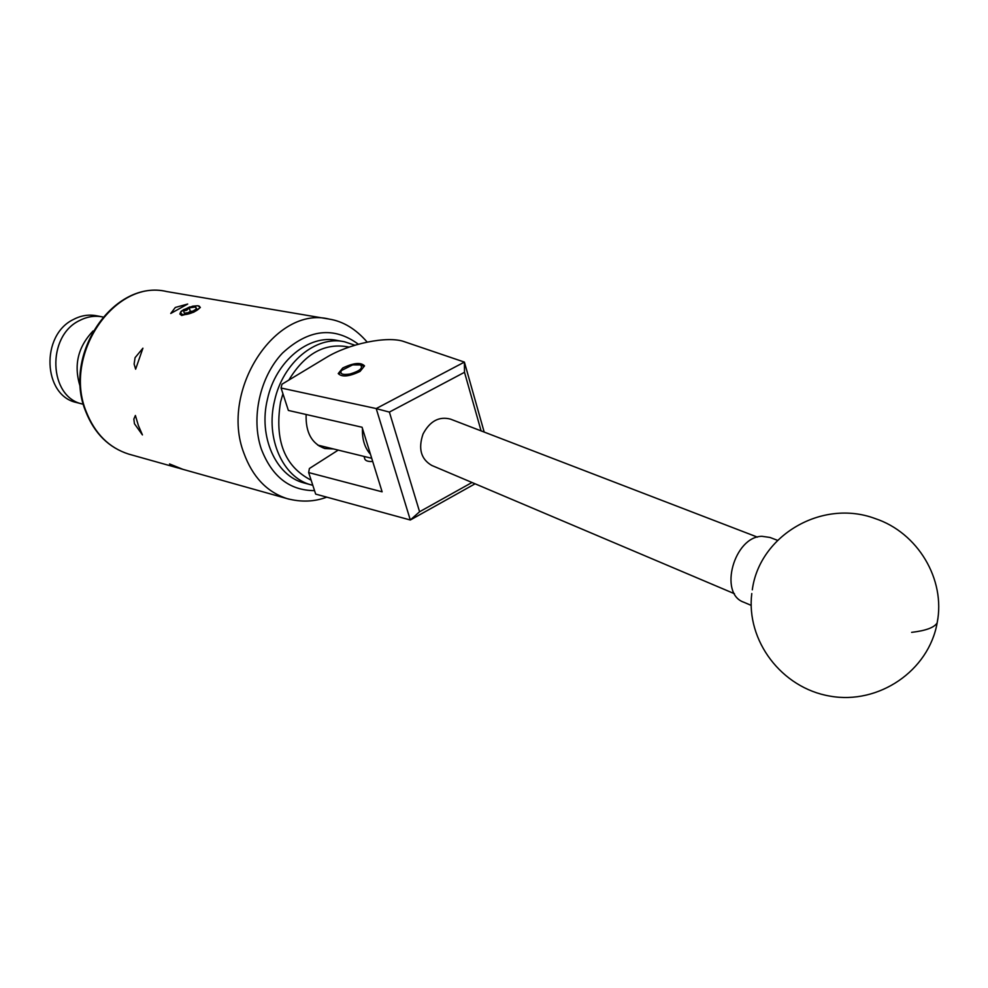 <?xml version="1.0" encoding="UTF-8"?>
<svg xmlns="http://www.w3.org/2000/svg" width="988" height="988" viewBox="0 0 988 988"><rect width="100%" height="100%" fill="white"/><g stroke="black" fill="none" stroke-linecap="round" stroke-linejoin="round"><path stroke-width="1.48" d="M342.75 367.993L338.242 373.563C341.897 377.33 349.184 376.613 360.077 371.402L364.523 365.893C360.879 362.114 353.618 362.818 342.75 367.993M364.621 458.296L364.671 458.679C365.313 460.791 367.993 461.729 372.711 461.495M338.217 450.108L309.405 468.497L308.651 472.56L382.121 491.826L362.077 427.248L288.373 410.44L281.074 388.025L376.206 408.563L464.397 362.09L404.24 341.663C387.666 335.562 348.641 343.663 325.892 357.742L281.951 384.233L281.074 388.025M475.08 483.799L410.316 520.009L315.678 494.111L308.651 472.56M410.316 520.009L376.206 408.563M481.107 430.892L464.508 372.303L464.397 362.09L484.182 432.077M464.508 372.303L389.383 412.082L419.591 511.747L471.992 482.49M389.383 412.082L376.292 408.649M410.341 519.96L419.591 511.747M734.467 593.726L431.756 465.434C420.95 459.148 418.048 448.663 423.049 433.991C429.928 421.086 439.08 416.133 450.503 419.122L757.438 537.126M777.568 540.35L769.961 537.447L761.983 536.311C734.17 536.496 718.412 593.516 743.655 602.174L751.176 605.372M343.231 341.527L337.266 340.452C308.911 333.969 275.652 361.188 267.476 399.103C258.189 436.585 275.825 475.771 303.896 482.922L305.329 483.305M282.926 393.718L280.555 402.079C274.368 440.475 284.556 466.509 311.134 480.168M312.801 485.306L310.985 484.824C282.889 477.673 265.253 438.339 274.578 400.696C282.79 362.621 316.111 335.265 344.491 341.762L354.914 345.22M321.1 445.921L319.223 446.131M333.524 448.96L324.867 448.54C311.776 443.822 305.527 432.472 306.132 414.491M349.135 347.084C325.151 342.33 305.057 353.334 288.829 380.084M349.913 374.032C359.842 371.043 363.374 368.005 360.497 364.943L352.667 364.893L341.428 370.512C339.662 373.97 342.49 375.144 349.913 374.032M79.905 320.359C87.413 316.555 95.021 315.419 102.74 316.963C94.786 315.382 86.981 316.617 79.299 320.68C46.275 336.451 48.82 397.139 82.35 404.018C48.511 397.09 46.399 335.624 79.905 320.359M80.485 387.494C73.371 366.103 77.583 347.257 93.107 330.943M83.288 404.253L76.471 402.511C43.003 395.645 40.434 335.191 73.384 319.507C81.053 315.456 88.846 314.233 96.775 315.802L101.863 316.79M77.422 402.758L76.471 402.511M185.818 309.33L183.57 310.985L184.386 313.208L190.832 312.294L196.686 308.849L195.587 306.959L189.165 307.873L185.818 309.33M196.414 309.195L195.587 306.959L189.165 307.873L186.67 310.306L183.57 310.985L184.324 313.097M197.736 305.749L192.722 306.181L183.41 309.763L180.347 312.591L182.224 314.419C189.251 315.975 205.492 306.959 197.847 305.774L197.736 305.749M180.989 311.467L179.853 314.023L181.668 315.481L193.759 312.196L200.354 307.503L197.983 305.798M370.488 454.332C364.696 447.811 362.028 439.228 362.485 428.582M317.667 445.082L371.71 458.296M189.869 306.873L181.557 310.961M180.841 468.744L173.974 466.645L169.541 463.94L182.928 469.337M138.382 425.532L142.433 434.905L134.454 423.741L133.849 419.085L135.393 415.479L138.382 425.532M142.914 348.208L135.628 369.179L134.121 364.053L135.072 357.668L142.914 348.208M187.695 304.045L170.751 313.468L175.321 307.453L187.695 304.045M196.353 309.244L195.587 306.959M187.028 313.196L190.375 311.405L189.165 307.873M190.375 311.405L193.858 311.01M911.628 632.357C925.917 630.677 934.426 627.504 937.167 622.835L937.822 618.735M289.089 499.175L287.15 498.631C266.982 492.135 252.545 476.92 243.826 452.998C219.719 390.47 275.553 305.341 329.189 319.099C343.182 321.335 355.828 329.004 367.166 342.095M358.348 344.219C333.771 326.188 308.478 329.152 282.482 353.087C259.881 376.811 250.779 418.01 261.289 448.972C271.922 476.661 289.669 490.542 314.542 490.628M327.621 318.84L166.75 291.559C114.756 278.604 62.392 354.976 86.351 411.984C95.046 433.806 109.162 447.848 128.687 454.097L130.478 454.604M751.782 593.529C745.903 640.508 781.471 688.031 830.044 696.132C878.505 704.876 928.745 670.951 937.167 622.835C945.849 579.264 917.617 532.581 875.22 518.589C821.967 498.57 759.451 535.521 752.3 589.836M310.985 484.824L303.896 482.922M360.497 364.943L363.547 366.264M364.041 456.419L364.98 459.457M340.959 371.278L339.736 373.217M83.412 404.29L82.35 404.018M177.926 467.929L128.687 454.097C108.766 447.675 94.465 433.51 85.758 411.576M326.769 497.149C314.369 501.83 301.167 502.324 287.15 498.631L181.113 468.831M85.734 411.514C61.948 354.704 113.756 278.789 166.75 291.559"/></g></svg>
